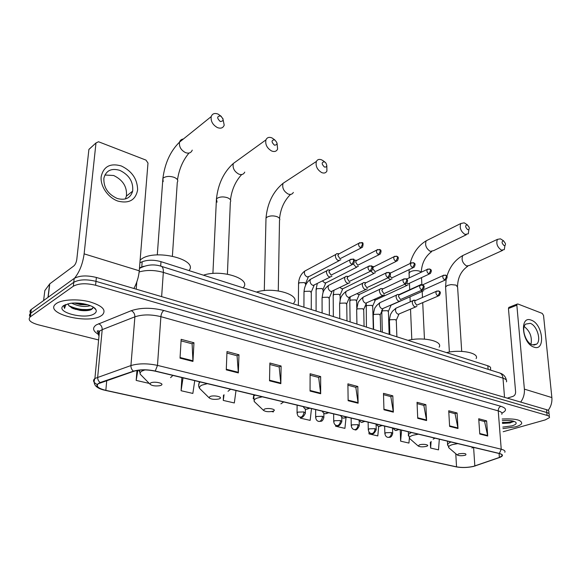 <?xml version="1.0" encoding="UTF-8"?>
<svg xmlns="http://www.w3.org/2000/svg" width="581" height="581" viewBox="0 0 581 581"><rect width="100%" height="100%" fill="white"/><g stroke="black" fill="none" stroke-linecap="round" stroke-linejoin="round"><path stroke-width="0.87" d="M139.912 262.772L142.178 261.77C147.661 259.751 153.936 259.714 160.995 261.668L487.837 365.776C490.132 366.546 491.025 367.519 490.509 368.695L490.618 370.133M75.152 309.31L91.239 309.651L75.152 309.31M549.023 413.73L548.849 411.965C549.256 411.043 548.479 410.28 546.525 409.678L96.373 277.464C86.954 275.169 79.553 275.488 74.186 278.437L31.142 309.557C29.784 310.661 29.609 311.903 30.626 313.261M549.132 414.798C549.539 413.883 548.762 413.127 546.808 412.532L95.988 281.357C86.54 279.076 79.132 279.396 73.758 282.322L30.677 313.224C29.304 314.328 29.137 315.563 30.176 316.921C29.137 315.563 29.304 314.328 30.677 313.224L73.758 282.322C79.132 279.396 86.54 279.076 95.988 281.357L546.808 412.532C548.762 413.127 549.539 413.883 549.132 414.798L549.306 416.584M515.579 426.832C518.92 425.873 520.954 424.769 521.687 423.527C521.796 419.94 515.282 418.436 502.158 419.01C515.282 418.436 521.796 419.94 521.687 423.527C520.954 424.769 518.92 425.873 515.579 426.832L502.921 428.611L515.579 426.832M101.443 315.585L102.401 314.895C106.657 310.065 102.372 305.693 89.554 301.779C77.498 298.663 61.956 299.476 56.408 303.485L56.066 303.74C42.776 313.399 88.646 324.881 101.443 315.585L102.401 314.895C106.657 310.065 102.372 305.693 89.554 301.779C77.498 298.663 61.956 299.476 56.408 303.485L56.066 303.74C42.776 313.399 88.646 324.881 101.443 315.585M473.413 466.369C467.603 467.625 461.975 467.785 456.543 466.841L105.844 390.352C98.269 388.457 95.734 386.249 98.254 383.729L133.812 371.274C139.97 369.523 147.044 369.48 155.04 371.143L499.123 453.507C501.621 454.146 502.58 454.945 501.991 455.918L499.369 457.45L473.413 466.369M473.617 466.412L499.616 457.487C503.487 455.962 503.407 454.611 499.362 453.449L155.258 371.034C147.051 369.327 139.796 369.378 133.485 371.172L100.186 382.53C94.442 385.276 96.264 387.919 105.662 390.447L456.325 466.899C461.895 467.865 467.654 467.698 473.617 466.412M503.168 431.734L545.254 419.903L549.415 417.645C549.822 416.737 549.045 415.989 547.091 415.4L95.596 285.256C86.133 282.998 78.711 283.317 73.329 286.215L30.205 316.899C27.532 319.819 30.19 322.44 38.179 324.772L98.617 339.965M269.519 380.802L269.882 363.016L281.11 366.015L280.834 383.671L269.519 380.802M226.27 369.857L226.997 351.563L238.973 354.766L238.348 372.915L226.27 369.857M180.03 358.15L181.156 339.333L193.967 342.754L192.95 361.426L180.03 358.15M383.954 409.772L383.482 393.337L392.821 395.835L393.359 412.147L383.954 409.772M417.724 418.32L417.035 402.299L425.858 404.652L426.599 420.564L417.724 418.32M449.614 426.389L448.728 410.76L457.073 412.982L458.002 428.509L449.614 426.389M479.775 434.022L478.722 418.763L486.624 420.869L487.72 436.033L479.775 434.022M310.058 391.064L310.109 373.75L320.647 376.568L320.676 393.751L310.058 391.064M348.128 400.701L347.903 383.845L357.816 386.488L358.114 403.229L348.128 400.701M223.474 395.24L223.264 400.418L234.325 402.96L236.002 390.519M181.868 377.563L181.09 390.73L192.856 393.431L194.737 380.642M136.956 370.489L136.179 380.41L148.714 383.293L148.772 382.915M335.622 425.11L335.629 426.229L344.918 428.364L346 417.833M368.964 431.937L369.008 433.898L377.803 435.917L378.681 426.476M400.222 429.831L400.621 441.161L408.951 443.071L409.365 438.212M430.325 442.301L430.601 448.045L438.51 449.861L439.316 439.192M271.639 411.53L273.36 411.922L273.469 411.007M300.341 417.187L300.333 418.124L310.16 420.383L311.489 408.588M357.816 386.488L355.695 387.287M347.917 385.218L355.833 387.324L358.114 403.229M320.647 376.568L318.555 377.41M310.101 375.166L318.678 377.447L320.676 393.751M486.624 420.869L484.46 421.515M478.809 420.012L484.598 421.552L487.72 436.033M457.073 412.982L454.916 413.657M448.801 412.031L455.054 413.694L458.002 428.509M425.858 404.652L423.709 405.364M417.093 403.606L423.847 405.4L426.599 420.564M392.821 395.835L390.686 396.583M383.518 394.681L390.824 396.62L393.359 412.147M193.967 342.754L191.999 343.77M181.061 340.865L192.115 343.799L192.95 361.426M238.973 354.766L236.954 355.717M226.931 353.059L237.07 355.754L238.348 372.915M281.11 366.015L279.047 366.909M269.853 364.469L279.17 366.945L280.834 383.671M300.333 418.124L300.442 417.194M335.629 426.229L335.745 425.183M369.008 433.898L369.175 432.213M400.621 441.161L401.573 430.158M430.601 448.045L431.117 441.422M223.264 400.418L224.048 394.739M181.09 390.73L183.03 377.839M136.179 380.41L137.82 370.344M502.805 427.093L511.963 425.866C515.681 424.733 516.937 423.513 515.717 422.213C513.35 420.651 508.869 420.114 502.289 420.608M502.507 423.418L510.096 422.953L513.815 421.276M513.393 421.152C510.91 422.133 507.257 422.54 502.427 422.387M513.495 421.683L510.968 422.409L502.471 422.939M531.303 320.189C542.995 323.922 545.835 351.788 533.874 347.089C521.84 343.451 519.291 314.917 531.303 320.189M532.29 344.838L536.677 344.126C541.55 340.313 536.909 325.396 530.25 323.341L525.66 324.104C520.896 327.996 525.652 342.95 532.29 344.838M524.215 326.537C529.995 331.141 532.254 337.038 530.998 344.228M548.159 410.368C550.999 406.577 552.233 402.313 551.863 397.571L543.547 315.476L542.262 313.413L517.874 303.979L517.119 304.11L516.843 305.185L508.448 308.518L515.608 391.892C515.616 394.107 514.751 395.596 513.016 396.358L507.787 397.992M520.692 402.088C523.474 398.21 524.701 393.889 524.382 389.125L516.843 305.185M508.448 308.518L509.203 307.255M503.545 240.825C501.461 241.405 501.599 242.96 503.945 245.487C505.121 245.799 505.608 245.131 505.405 243.483L503.545 240.825M504.947 245.472L504.293 249.634L501.367 250.135C497.256 247.048 495.942 243.454 497.43 239.357L500.408 238.842L501.403 239.43M458.634 453.848L457.269 454.988C458.91 455.86 461.474 455.962 464.96 455.301L465.679 455.061C466.761 453.521 464.408 453.115 458.634 453.848M476.108 358.586C479.652 353.081 460.704 349.13 446.506 352.609M467.269 224.818C465.011 225.37 465.127 226.968 467.603 229.604C468.983 229.931 469.492 229.139 469.136 227.229L467.269 224.818M468.889 229.451L468.308 233.78L464.982 234.433C460.755 231.376 459.36 227.73 460.798 223.511L464.19 222.835L465.33 223.518M419.482 444.828L418.197 446.005C419.947 446.978 422.641 447.109 426.265 446.39L426.766 446.223C430.303 444.959 423.324 443.615 419.482 444.828M439.127 347.191C443.318 341.163 422.845 336.515 408.036 340.357M324.459 161.801C321.431 162.215 321.438 163.965 324.474 167.052C326.965 167.27 327.408 165.875 325.803 162.869L324.459 161.801M326.812 165.701L326.914 171.061C325.861 173 324.125 173.516 321.714 172.601C317.146 169.739 315.374 166.028 316.391 161.453C317.458 159.434 319.223 158.911 321.678 159.869L323.508 161.01M264.428 409.118L263.462 410.339C265.415 411.74 268.502 412.052 272.714 411.29L273.172 411.137C277.573 409.583 268.393 407.448 264.428 409.118M293.804 302.977C301.292 294.901 273.607 286.491 256.453 292.069M274.588 139.796C271.269 140.152 271.233 141.953 274.472 145.199C277.783 144.829 277.82 143.028 274.588 139.796M277.043 143.129L277.609 149.056C276.512 151.416 274.537 152.062 271.668 151.002C267.035 148.228 265.118 144.531 265.924 139.905C267.028 137.457 269.039 136.789 271.952 137.9L274.784 139.89M209.944 396.576L209.08 397.774C210.997 399.307 214.171 399.728 218.616 399.031L219.436 398.762C223.75 397.077 213.772 394.76 209.944 396.576M243.185 287.748C252.074 279.003 221.383 268.901 203.459 275.191M220.526 115.939C216.873 116.229 216.786 118.081 220.264 121.509C223.903 121.211 223.99 119.352 220.526 115.939M222.835 118.35L224.201 125.155C223.089 128.009 220.831 128.822 217.417 127.588C212.726 124.908 210.649 121.24 211.201 116.599C212.312 113.636 214.6 112.801 218.078 114.094L221.325 116.411M150.682 382.93L149.934 384.092C151.808 385.777 155.098 386.314 159.819 385.704L161.017 385.305C165.215 383.482 154.343 380.954 150.682 382.93M189.014 270.586C198.731 259.576 155.171 248.617 141.394 259.09L140.13 260.085M421.029 290.544L422.002 291.139L423.883 290.689M421.697 284.654L420.6 284.574L419.511 285.627M423.404 289.367L425.009 289.149L445.177 280.064M422.983 284.697L422.307 284.879L423.513 286.607L421.712 289.955L423.164 289.578C425.619 285.191 422.837 285.554 422.677 285.002L420.005 285.402C419.329 287.239 419.903 288.757 421.712 289.955M404.732 284.283L406.199 285.358L408.189 284.864M406.947 283.063L407.847 283.666L409.278 283.31L429.344 273.992M407.194 278.829L406.453 279.04M388.043 277.783L389.953 279.425L392.052 278.865M389.742 272.801L389.314 272.678M390.112 276.338L391.601 277.696L393.119 277.297L413.062 267.754M390.955 272.801L389.945 273.259M371.005 271.16L373.242 273.31L375.464 272.7M373.089 266.614L372.08 266.468M372.857 268.669L374.89 271.552L376.495 271.109L396.3 261.327M372.174 266.563L373.794 266.657L372.849 268.044M353.466 264.181L356.051 267.028L358.397 266.345M355.957 260.259L354.316 260.259M354.497 260.186L356.567 260.288L355.601 262.024L357.693 265.234L379.037 254.718M338.316 253.708L336.748 253.643L335.782 254.471L335.397 256.047C335.593 258.196 336.581 259.7 338.353 260.557L340.829 259.801M336.748 253.643L338.832 253.73L337.859 255.466L339.994 258.727L361.266 247.905M414.747 300.268L412.75 300.733L412.241 302.643C413.149 306.281 414.696 307.538 416.889 306.398M416.011 300.326L415.023 300.762L414.66 302.149L416.635 305.207L438.314 295.983M398.653 294.552L397.448 294.444L396.532 295.068L396.039 296.935C396.983 300.675 398.588 301.931 400.854 300.697M399.881 294.589L398.827 295.068L398.472 296.426L400.491 299.527L422.126 290.05M382.102 288.67L380.802 288.561L379.851 289.244L379.378 291.059C380.359 294.916 382.015 296.172 384.361 294.828M380.802 288.561L382.85 288.728L381.826 290.536L383.881 293.688L405.465 283.942M365.071 282.62L363.67 282.519L362.689 283.252L362.239 285.017C363.256 288.982 364.977 290.246 367.395 288.786M363.67 282.519L365.732 282.671L364.701 284.479L366.793 287.682L388.311 277.653M347.547 276.396L346.036 276.295L345.012 277.093L344.584 278.793C345.651 282.882 347.431 284.145 349.936 282.562M346.036 276.295L348.106 276.433L347.06 278.241L349.196 281.495L370.649 271.174M329.5 269.983L327.866 269.882L326.812 270.761L326.413 272.387C327.524 276.607 329.376 277.863 331.962 276.149M327.866 269.882L329.95 270.005L328.904 271.821L331.076 275.125L352.442 264.493M121.262 165.948C131.96 171.09 137.414 179.086 137.624 189.929C135.642 200.082 129.091 203.808 117.965 201.12C108.095 197.758 100.106 186.167 101.174 176.675C103.512 166.464 110.208 162.891 121.262 165.948M117.159 198.462C125.293 200.641 130.464 198.201 132.664 191.142C133.485 181.897 129.2 174.968 119.802 170.356C111.341 167.924 106.04 170.516 103.89 178.127C103.462 187.372 107.884 194.148 117.159 198.462M104.87 175.019L113.651 175.498C122.99 180.037 127.246 186.9 126.411 196.087L125.351 198.971M133.906 288.488C136.891 282.918 138.67 277.021 139.258 270.804L147.988 163.058L145.991 160.116L98.53 141.757L95.988 142.948L88.893 149.47L76.801 259.358C76.336 262.365 75.356 264.551 73.867 265.924L49.77 283.84L48.143 297.269M74.564 278.183C79.561 271.901 82.749 263.796 84.129 253.861L95.981 143.02M88.893 149.47L90.476 148.032M43.604 300.544L44.831 290.565L49.77 283.84M90.309 305.642C84.949 307.284 78.74 306.463 71.674 303.195M88.014 304.829L80.512 304.647L74.535 303.05M67.933 303.805L68.899 305.751L67.984 303.79M94.405 313.696C96.163 312.527 96.671 311.184 95.916 309.666C94.071 305.345 79.662 301.779 70.09 303.391L63.816 305.475C53.808 311.917 85.509 320.189 94.405 313.696M68.899 305.751L73.235 308.613L80.323 310.428C85.204 310.988 88.922 310.69 91.471 309.535L93.2 307.276M64.941 304.836L63.968 306.55L64.549 308.417L65.9 304.422M64.549 308.417L63.99 306.39M92.793 308.562C85.618 310.61 77.636 309.651 68.841 305.693M83.25 303.696L79.096 303.166M90.52 309.927L80.156 309.993L71.209 307.625M86.976 304.531L80.098 304.074L75.305 303.013M488.105 369.342L487.837 365.776M160.683 266.12L160.995 261.668M141.8 266.461L142.178 261.77M546.525 409.678L547.091 415.4M31.294 309.441L30.357 316.79M74.186 278.437L73.329 286.215M96.373 277.464L95.596 285.256M99.395 331.896L97.79 333.683L99.191 334.039M506.458 381.87C507.126 380.381 505.971 379.146 502.986 378.158L504.54 397.346M136.796 282.003L136.208 289.164M498.992 372.77L499.892 373.053C501.686 373.939 502.718 375.638 502.986 378.158L163.326 272.395L161.634 296.63M160.777 266.149L161.525 266.374C162.891 267.224 163.493 269.228 163.326 272.395C154.662 269.983 146.601 269.838 139.149 271.944M139.498 267.863L143.819 266.251M456.543 466.841L455.773 453.71M98.153 334.191C92.778 330.923 92.161 327.815 96.315 324.873L131.277 310.682C140.733 307.538 151.583 307.472 163.82 310.486L500.887 406.301C506.697 408.261 507.039 410.527 501.919 413.113M100.186 382.53C98.421 381.216 97.586 379.4 97.681 377.098L102.205 329.645L99.467 331.17C97.811 332.608 97.659 334.162 99.017 335.818M475.527 465.824L475.062 465.984M155.258 371.034L157.487 365.391L501.229 449.222L499.362 453.449M133.485 371.172C131.705 369.799 130.856 367.926 130.928 365.558C138.627 363.328 147.48 363.27 157.487 365.391L160.886 316.667C151.111 314.299 142.439 314.35 134.886 316.827L102.205 329.645C102.227 326.812 101.043 324.837 98.654 323.711M500.154 457.283L499.616 457.487M501.788 414.304C502.492 412.924 501.309 411.784 498.244 410.876L501.229 449.222C504.33 450.028 505.521 451.045 504.795 452.272M97.092 384.433C93.28 382.392 92.553 380.41 94.906 378.471L130.928 365.558L134.886 316.827C134.879 313.914 133.674 311.866 131.277 310.682M500.887 406.301C499.13 407.063 498.244 408.588 498.244 410.876L160.886 316.667C161.235 313.755 162.215 311.699 163.82 310.486M105.844 390.352L106.744 380.504M474.83 465.947L473.602 447.399M499.369 457.45L499.072 453.492M348.121 400.135L358.07 402.655M383.939 409.213L393.308 411.588M417.703 417.775L426.541 420.019M449.585 425.858L457.937 427.979M479.739 433.506L487.648 435.51M310.058 390.483L320.639 393.163M269.533 380.206L280.805 383.068M226.292 369.24L238.341 372.298M180.066 357.518L192.957 360.786M524.382 389.125L551.863 397.571M464.539 254.718L462.767 255.546C461.191 259.569 462.447 263.048 466.528 265.989L469.484 265.444L502.565 250.418M445.634 287.929L445.576 286.927L447.37 285.467L451.067 284.588L456.041 285.104L457.61 287.167L461.706 351.374M457.799 443.615L452.563 444.588C449.222 445.591 447.995 446.673 448.888 447.828L449.302 448.183M450.892 441.967L447.559 443.833L447.53 445.155M471.939 448.045L473.283 447.319M428.27 239.764L426.236 240.781C424.718 244.928 426.055 248.45 430.245 251.348L433.593 250.651L466.318 234.746M409.053 274.123L409.002 272.954L410.658 271.559C413.621 270.39 416.599 270.259 419.598 271.174L421.196 272.249M418.407 434.189L413.12 435.227C409.946 436.251 408.799 437.362 409.67 438.553L410.208 439.025M411.45 432.518L408.421 434.283L408.356 435.837M433.157 439.178L435.009 438.161M286.208 181.243L283.041 183.32C281.959 187.779 283.659 191.352 288.154 194.032C290.536 194.867 292.272 194.337 293.347 192.427M265.953 220.061L266.004 218.1L267.057 217.134C269.969 215.66 273.281 215.5 276.992 216.655C279.446 217.701 280.282 218.95 279.505 220.41L278.27 290.899M262.278 396.808L256.896 398.145C254.471 399.176 253.614 400.331 254.318 401.609L255.495 402.727M255.212 395.124L253.57 396.206L253.207 398.784M280.892 403.839L283.681 401.936M236.823 160.937L233.293 163.493C232.429 167.996 234.274 171.54 238.827 174.133C241.645 175.099 243.621 174.423 244.739 172.114M217.062 202.137L216.43 199.022L217.25 198.259C220.126 196.668 223.554 196.501 227.527 197.751C230.374 198.971 231.311 200.409 230.345 202.065L227.411 274.152M207.359 383.663L201.977 385.109C199.835 386.125 199.072 387.266 199.69 388.529L201.149 389.96M200.307 381.978L199.189 382.741L198.673 385.704M228.013 391.289L230.592 389.226M183.4 139.004C181.439 139.2 180.146 140.239 179.529 142.12C178.926 146.63 180.923 150.138 185.521 152.629C188.869 153.747 191.113 152.905 192.246 150.116M163.181 181.592L162.898 178.403L163.457 177.873C166.282 176.159 169.834 175.978 174.104 177.321C177.408 178.766 178.469 180.422 177.292 182.281L172.397 256.068M144.93 369.923L142.236 370.925C140.391 371.905 139.731 373.017 140.261 374.244L142.04 376.052M138.874 370.206L139.338 371.441M170.589 377.657L172.906 375.413M384.644 426.105L384.847 433.244C385.152 435.583 386.096 436.934 387.687 437.304L388.892 437.326C390.563 436.571 391.441 434.973 391.536 432.547L385.828 432.722L384.847 433.738M388.261 437.413C389.452 437.006 391.173 438.459 392.705 433.564L391.536 432.547M443.935 275.089L443.107 275.517L445.707 275.183L446.52 276.709L444.748 279.962L446.099 279.65C448.576 275.278 445.823 275.772 445.707 275.183L445.358 275.06M389.132 334.336L388.413 311.866L387.556 310.682L382.538 310.82L381.724 312.077M390.316 305.512L422.605 291.263M422.481 284.922L443.107 275.517C442.453 277.282 442.998 278.764 444.748 279.962M368.122 422.147L368.281 429.344C368.521 431.683 369.472 433.063 371.143 433.491L372.341 433.506C374.004 432.729 374.89 431.117 374.999 428.655L369.218 428.836L368.274 429.867M371.709 433.6C373.06 434.544 374.563 433.259 376.227 429.729L374.999 428.655M428.088 268.959L427.209 269.424L429.882 269.047L430.681 270.586L428.894 273.891L430.325 273.542C432.736 269.163 430.013 269.62 429.882 269.047L429.541 268.93M373.307 329.289L372.741 306.623L371.847 305.366L366.756 305.504L365.979 306.783M373.786 299.738L374.622 300.123L376.444 299.556L406.823 285.496M406.569 279.12L427.209 269.424C426.57 271.218 427.129 272.707 428.894 273.891M351.135 418.08L351.236 425.336C351.461 427.732 352.427 429.141 354.127 429.57L355.318 429.577C356.974 428.785 357.867 427.144 357.99 424.653L352.137 424.834L351.229 425.888M354.686 429.679C356.051 430.623 357.576 429.33 359.276 425.793L357.99 424.653M411.784 262.656L410.847 263.164L413.599 262.735L414.384 264.29L412.59 267.645L414.1 267.253C416.446 262.924 413.766 263.295 413.599 262.735L413.258 262.619M356.763 307.952L356.64 301.234L355.703 299.905L350.554 300.05L349.806 301.35M357.083 293.732L358.492 294.589L360.431 293.964L390.606 279.563M389.96 273.281L410.847 263.164C410.23 264.972 410.803 266.468 412.59 267.645M333.647 413.897L333.705 421.203C333.893 423.643 334.867 425.089 336.617 425.532L337.801 425.539C339.449 424.726 340.343 423.062 340.488 420.535L334.554 420.724L333.683 421.784M337.169 425.641C338.527 426.592 340.081 425.292 341.831 421.733L340.488 420.535M395 256.163L394.012 256.722L396.845 256.243L397.615 257.804L395.806 261.218L397.404 260.782C399.663 256.359 396.983 256.787 396.845 256.243L396.511 256.127M340.146 299.985L340.103 295.7L339.122 294.298L333.901 294.444L333.182 295.765M340.001 287.493L341.926 288.895L343.974 288.212L373.924 273.455M373.147 267.158L394.012 256.722C393.41 258.552 394.005 260.048 395.806 261.218M315.65 409.59L315.65 416.947C315.81 419.431 316.79 420.913 318.591 421.378L319.768 421.378C321.409 420.55 322.31 418.85 322.47 416.294L316.456 416.49L315.628 417.572M319.136 421.486C321.002 420.84 322.07 422.59 323.878 417.565L322.47 416.294M377.723 249.481L376.677 250.099L379.589 249.554L380.344 251.13L378.522 254.601L380.221 254.115C381.477 251.253 381.267 249.728 379.589 249.554L379.262 249.438M323.109 292.563L323.101 290.013L322.077 288.532L316.79 288.684L316.1 290.021M322.52 280.993L324.895 283.049L327.067 282.293L356.763 267.18M355.892 260.833L376.677 250.099C376.096 251.943 376.713 253.447 378.522 254.601M297.116 405.153L297.058 412.561C297.683 417.623 299.6 416.533 300.028 417.1L301.19 417.093C302.824 416.243 303.732 414.522 303.907 411.929L297.813 412.125L297.029 413.222M300.566 417.202C301.967 418.146 303.572 416.838 305.388 413.273L303.907 411.929M359.922 242.597L358.818 243.272L361.818 242.662L362.551 244.252L360.721 247.782L362.515 247.245C363.437 243.802 363.205 242.277 361.818 242.662L361.498 242.553M305.621 285.191L305.628 284.167L304.546 282.606L299.193 282.758L298.54 284.116M306.477 270.158L304.727 271.095C303.899 273.586 304.727 275.539 307.204 276.977L309.68 276.2L339.093 260.716M338.135 254.318L358.818 243.272C358.259 245.138 358.891 246.642 360.721 247.782M437.13 290.914L436.258 291.357L438.858 291.008L439.708 292.599L437.914 295.889L439.287 295.555C441.807 291.117 438.989 291.589 438.858 291.008L438.495 290.885M392.691 428.03L395.283 430.412L396.576 430.434L398.087 429.323M396.881 336.798L396.307 320.785L395.45 319.594L390.265 319.732L389.393 320.378L389.415 321.017M397.339 307.581L395.966 308.184L395.443 310.072C395.697 312.215 396.656 313.617 398.305 314.277L415.531 306.993M415.023 300.762L436.258 291.357C435.568 293.173 436.12 294.69 437.914 295.889M375.82 423.992L378.442 426.403L379.727 426.418L381.238 425.285M380.7 331.649L380.243 315.498L379.342 314.227L374.091 314.372L373.256 315.004L373.278 315.679M381.267 302.055L379.807 302.723L379.299 304.567C379.546 306.739 380.519 308.162 382.218 308.831L399.401 301.35M420.935 284.915L398.827 295.068M404.26 278.742L403.272 279.272L406.032 278.822L406.853 280.441L405.03 283.84L406.577 283.426C408.959 279.054 406.206 279.352 406.032 278.822L405.676 278.706M358.455 419.831L361.113 422.278L362.384 422.293L363.895 421.138M364.076 326.348L363.735 310.058L362.784 308.714L357.468 308.867L356.669 309.47L356.683 310.196M364.745 296.375L363.19 297.116L362.704 298.91C362.943 301.103 363.931 302.548 365.674 303.238L382.814 295.547M382.167 289.222L403.272 279.272C402.618 281.139 403.207 282.656 405.03 283.84M387.091 272.38L386.045 272.968L388.892 272.46L389.691 274.094L387.861 277.551L389.495 277.079C391.79 272.656 389.059 272.983 388.892 272.46L388.536 272.344M340.568 415.553C341.911 417.514 342.805 418.342 343.262 418.037L344.526 418.037L346.029 416.86M346.973 320.901L346.748 304.466L345.76 303.05L340.372 303.202L339.609 303.783L339.616 304.553M347.758 290.536L346.102 291.35L345.637 293.085C345.862 295.308 346.872 296.775 348.665 297.479L365.754 289.578M365.021 283.201L386.045 272.968C385.414 274.849 386.016 276.382 387.861 277.551M369.407 265.837L368.303 266.476L371.23 265.902L372.014 267.55L370.17 271.066L371.905 270.543C373.176 267.623 372.951 266.076 371.23 265.902L370.881 265.793M322.15 411.145C323.479 413.12 324.394 413.962 324.873 413.657L326.13 413.657L327.633 412.452M329.376 315.294L329.282 298.714L328.243 297.218L322.782 297.378L322.063 297.93L322.063 298.75M330.277 284.53L328.512 285.424L328.076 287.101C328.287 289.345 329.318 290.834 331.163 291.56L348.186 283.434M347.373 277.014L368.303 266.476C367.693 268.378 368.31 269.911 370.17 271.066M351.178 259.082L350.009 259.794L353.03 259.148L353.793 260.811L351.941 264.384L353.785 263.803C354.7 260.324 354.454 258.77 353.03 259.148L352.689 259.039M303.159 406.598C304.48 408.588 305.403 409.438 305.926 409.155L307.167 409.14L308.664 407.913M311.263 309.528L311.3 292.802L310.21 291.219L304.676 291.379L304.001 291.902L303.994 292.773M312.28 278.35L310.407 279.33L310 280.935C310.203 283.208 311.249 284.719 313.152 285.467L330.102 277.108M329.187 270.637L350.009 259.794C349.428 261.711 350.067 263.244 351.941 264.384M84.129 253.861L139.258 270.804M47.991 297.378L49.61 283.993M31.142 309.557L30.205 316.899M139.447 268.444C146.761 264.595 154.118 263.905 161.525 266.374L499.892 373.053C503.458 374.2 505.63 376.59 506.4 380.214M99.206 333.857C94.921 329.688 98.879 330.923 99.467 331.17L94.906 378.471C92.582 384.23 95.756 388.123 104.427 390.156M501.991 455.918L501.904 454.756M510.249 422.917L510.968 422.409M536.677 344.126L533.794 345.143M508.724 307.443L517.119 304.11M467.785 266.236C461.263 270.753 457.85 277.398 457.552 286.179M446.898 276.273C449.796 266.759 455.083 259.852 462.767 255.546L497.43 239.357M449.374 352.05L445.576 286.927L446.121 279.635M457.269 454.988L448.888 447.828L447.559 443.833L447.406 441.132M503.676 240.89L500.728 238.994M431.668 251.624C425.227 256.41 421.77 263.273 421.276 272.213M410.077 263.534C412.859 253.2 418.247 245.618 426.236 240.781L460.798 223.511M411.806 339.624L410.527 309.172M410.215 301.859L410.012 296.927M409.707 289.73L409.438 283.237M409.213 277.878L409.097 269.649M418.197 446.005L409.67 438.553L408.421 434.283L408.32 431.77M424.457 339.093L422.728 302.803M422.474 297.465L422.191 291.451M421.864 284.668L421.53 277.624M467.436 224.898L464.582 223.031M290.544 194.41C284.247 200.648 280.579 208.681 279.555 218.507M264.282 290.594L266.004 218.1C267.354 203.241 273.034 191.643 283.041 183.32L316.391 161.453M263.462 410.339L254.318 401.609L253.614 394.739M324.924 162.063L322.818 160.501M241.689 174.54C235.479 181.287 231.739 189.74 230.468 199.886M212.907 273.455L216.43 199.022C218.078 183.988 223.7 172.143 233.293 163.493L265.924 139.905M209.08 397.774L199.69 388.529C198.52 386.852 198.353 384.927 199.189 382.741L199.247 381.724M188.992 153.057C182.877 160.378 179.042 169.296 177.495 179.819M157.291 254.892L162.898 178.403C164.873 163.188 170.415 151.096 179.529 142.12L211.201 116.599M149.934 384.092L140.261 374.244L139.396 370.148M388.398 311.263L390.933 305.577M382.305 332.158L381.768 310.116M399.074 294.589L419.794 285.118M392.524 427.994L392.691 433.063M422.634 284.726L420.6 284.574M372.726 305.976L375.282 300.188M366.422 327.096L366.241 303.405M376.096 424.566L376.212 429.199M406.809 278.873L406.017 278.815M356.632 300.551L359.211 294.654M350.111 321.903L349.791 300.653L350.227 297.283M359.189 421.065L359.261 425.219M390.534 272.845L389.459 272.779M340.103 294.974L342.696 288.968M333.341 316.558L333.182 295.025L333.959 290.485M341.781 417.26L341.824 421.131M323.109 289.244L325.73 283.114M316.093 311.067L316.1 289.236L317.255 283.695M323.864 413.229L323.871 416.926M305.642 283.354L308.286 277.101M298.365 305.417L298.547 283.288C298.961 277.965 301.016 273.905 304.727 271.095L335.782 254.471M305.41 408.973L305.388 412.59M395.901 430.528L399.016 429.548M396.293 320.16L398.878 314.336M389.858 334.562L389.393 320.378C389.953 316.391 390.483 314.147 390.977 313.653L392.487 311.227L395.966 308.184L412.75 300.733M415.655 300.355L413.628 300.166M379.052 426.527L382.218 425.524M380.228 314.822L382.835 308.896M373.619 329.391L373.256 315.004C374.941 305.018 375.399 308.271 376.408 305.744L379.807 302.723L396.532 295.068M399.488 294.625L397.448 294.444M361.716 422.402L364.926 421.385M363.721 309.346L366.35 303.304M356.93 324.075L356.669 309.47L357.918 303.522C357.947 302.142 359.712 300.007 363.19 297.116L379.851 289.244M343.858 418.153L347.118 417.122M346.748 303.71L349.399 297.552M339.762 318.606L339.609 303.783C340.568 299.113 339.58 296.659 346.102 291.35L362.689 283.252M325.462 413.774L328.781 412.728M329.282 297.915L331.962 291.633M322.099 312.977L322.063 297.93C322.978 293.245 322.259 290.58 328.512 285.424L345.012 277.093M306.507 409.264L309.876 408.203M311.314 291.96L314.016 285.547M303.914 307.189L304.001 291.902C304.415 286.397 306.55 282.206 310.407 279.33L326.812 270.761M132.664 191.142L126.411 196.087M49.741 283.862L48.114 297.283M88.9 149.397L95.988 142.948M93.614 307.349L95.916 309.666M73.235 308.613L71.499 307.748M80.323 310.428L80.156 309.993M80.098 304.074L80.512 304.647"/></g></svg>
